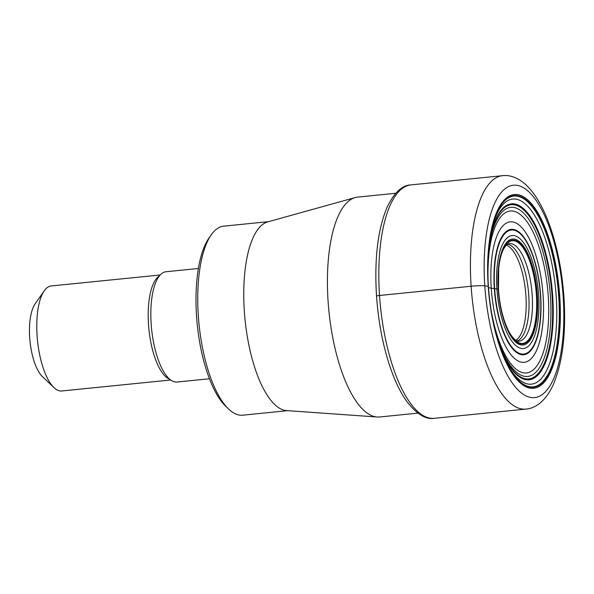 <?xml version="1.0" encoding="UTF-8"?>
<svg xmlns="http://www.w3.org/2000/svg" width="594" height="594" viewBox="0 0 594 594"><rect width="100%" height="100%" fill="white"/><g stroke="black" fill="none" stroke-linecap="round" stroke-linejoin="round"><path stroke-width="0.89" d="M498.477 289.33A51.611 18.666 -95.7 0 1 498.678 268.896L498.477 289.345A51.611 18.666 84.3 0 0 503.667 318.51C500.972 309.66 499.242 299.94 498.477 289.345L498.203 289.241A53.274 19.26 -95.7 0 1 514.159 239.063A53.274 19.26 -95.7 0 1 537.332 294.817A53.274 19.26 84.3 0 1 521.384 344.995A53.274 19.26 84.3 0 1 498.203 289.241L488.461 287.711M500.341 347.757A88.424 31.972 84.3 0 0 537.592 375.393A88.424 31.972 84.3 0 0 552.717 296.413A88.424 31.972 -95.7 0 0 523.514 208.628A88.424 31.972 -95.7 0 0 489.582 240.897M395.775 193.265L357.595 197.111A110.484 39.954 84.3 0 0 355.138 197.572A110.484 39.954 84.3 0 0 328.081 301.255A110.484 39.954 84.3 0 0 377.227 417.01A110.484 39.954 84.3 0 0 379.729 416.973L417.909 413.127M377.227 417.01L286.583 410.588A94.995 34.348 -95.7 0 1 244.327 311.07A94.995 34.348 -95.7 0 1 267.59 221.926L355.138 197.572M268.637 221.636L223.686 226.166A94.995 34.348 84.3 0 0 211.174 234.897A94.995 34.348 84.3 0 0 198.314 315.704A94.995 34.348 84.3 0 0 228.712 409.125A94.995 34.348 84.3 0 0 242.716 415.191L287.667 410.669M211.174 234.897L208.969 238.053A91.825 33.205 84.3 0 0 196.54 316.164A91.825 33.205 84.3 0 0 225.928 406.474L228.712 409.125M198.366 268.488L165.971 271.755A55.413 20.04 84.3 0 0 150.824 313.157A55.413 20.04 84.3 0 0 151.166 323.982A55.413 20.04 84.3 0 0 153.98 344.461A55.413 20.04 84.3 0 0 177.071 382.024L209.467 378.757M160.157 274.992L51.188 285.959A52.777 19.082 84.3 0 0 44.238 290.815A52.777 19.082 84.3 0 0 37.095 335.707A52.777 19.082 84.3 0 0 53.98 387.607A52.777 19.082 84.3 0 0 61.761 390.978L170.723 380.004M44.238 290.815L35.061 303.957A39.583 14.315 84.3 0 0 29.7 337.63A39.583 14.315 84.3 0 0 42.367 376.551L53.98 387.607M488.35 286.382A96.332 34.838 -95.7 0 1 493.198 223.144A96.332 34.838 -95.7 0 1 530.435 203.95A96.332 34.838 -95.7 0 1 559.117 296.473A96.332 34.838 84.3 0 1 545.262 379.536A96.332 34.838 84.3 0 1 507.425 364.434A96.332 34.838 84.3 0 1 488.35 286.382L484.793 285.811A10.558 0.876 176.1 0 0 471.124 286.249L379.521 295.47A4.759 0.394 176.1 0 0 376.856 296.161M507.343 364.278A95.894 34.675 84.3 0 0 544.965 379.106A95.894 34.675 84.3 0 0 558.716 296.473A95.894 34.675 -95.7 0 0 530.212 204.425A95.894 34.675 -95.7 0 0 493.146 223.307M488.223 286.301A97.386 35.217 -95.7 0 1 517.389 194.58A97.386 35.217 -95.7 0 1 559.763 296.503A97.386 35.217 84.3 0 1 530.591 388.224A97.386 35.217 84.3 0 1 488.223 286.301M563.194 296.993A106.734 38.595 -95.7 0 1 531.229 397.527A106.734 38.595 -95.7 0 1 484.793 285.811A106.734 38.595 -95.7 0 1 516.758 185.283A106.734 38.595 -95.7 0 1 563.194 296.993M502.457 175.69C511.976 174.413 523.433 179.722 533.65 193.555C541.089 203.846 547.371 217.241 552.479 233.732C558.516 253.371 562.34 274.547 563.936 297.26C566.238 333.657 562.585 363.016 552.962 385.343C545.708 400.95 535.543 408.434 525.95 409.088A117.293 42.412 -95.7 0 1 471.124 286.249A117.293 42.412 -95.7 0 1 502.457 175.69L410.855 184.912C402.272 185.113 394.379 192.486 387.177 207.024C377.799 229.262 374.25 258.932 376.522 296.042C378.772 326.878 384.622 354.083 394.074 377.665C397.913 387.021 402.138 394.921 406.741 401.366C416.698 414.174 425.898 419.824 434.348 418.31A117.293 42.412 84.3 0 1 379.521 295.47A117.293 42.412 -95.7 0 1 410.855 184.912M515.844 340.303A48.537 17.553 84.3 0 0 525.92 295.545A48.537 17.553 -95.7 0 0 506.266 245.114M507.343 244.223A48.76 17.634 -95.7 0 1 528.757 295.277A48.76 17.634 84.3 0 1 517.077 340.956M518.465 341.246A49.072 17.746 84.3 0 0 532.187 294.966A49.072 17.746 -95.7 0 0 508.635 243.659L506.274 245.099L503.667 248.834C501.254 253.423 499.591 260.105 498.678 268.896A51.611 18.666 -95.7 0 1 517.916 242.411A51.611 18.666 -95.7 0 1 536.389 294.765A51.611 18.666 84.3 0 1 526.314 341.929A51.611 18.666 84.3 0 1 503.667 318.51C506.11 326.299 508.85 332.232 511.887 336.308L514.523 339.263L516.854 340.859L518.465 341.246M498.455 289.308A52.19 18.874 84.3 0 0 521.161 343.933A52.19 18.874 84.3 0 0 536.798 294.78A52.19 18.874 -95.7 0 0 514.085 240.154A52.19 18.874 -95.7 0 0 498.455 289.308M496.918 289.055A56.772 20.53 -95.7 0 1 513.921 235.588A56.772 20.53 -95.7 0 1 538.617 295.003A56.772 20.53 84.3 0 1 521.621 348.47A56.772 20.53 84.3 0 1 496.918 289.055M494.654 288.788A62.333 22.542 84.3 0 0 521.777 354.031A62.333 22.542 84.3 0 0 540.443 295.315A62.333 22.542 -95.7 0 0 513.327 230.071A62.333 22.542 -95.7 0 0 494.654 288.788M494.342 288.758A63.023 22.795 -95.7 0 1 513.223 229.395A63.023 22.795 -95.7 0 1 540.644 295.359A63.023 22.795 84.3 0 1 521.762 354.722A63.023 22.795 84.3 0 1 494.342 288.758M491.268 288.394A70.582 25.527 84.3 0 0 521.978 362.266A70.582 25.527 84.3 0 0 543.116 295.782A70.582 25.527 -95.7 0 0 512.414 221.911A70.582 25.527 -95.7 0 0 491.268 288.394M488.394 286.65A81.378 29.425 -95.7 0 1 513.03 211.093A81.378 29.425 -95.7 0 1 548.24 296.235A81.378 29.425 84.3 0 1 526.692 372.921A81.378 29.425 84.3 0 1 490.057 303.155M495.983 333.509A84.979 30.732 84.3 0 0 533.479 374.25A84.979 30.732 84.3 0 0 550.43 296.332A84.979 30.732 -95.7 0 0 519.601 209.845A84.979 30.732 -95.7 0 0 488.157 255.724M489.159 244.216A87.541 31.66 -95.7 0 1 522.572 208.94A87.541 31.66 -95.7 0 1 552.108 296.391A87.541 31.66 84.3 0 1 536.597 375.104A87.541 31.66 84.3 0 1 499.264 344.587M492.018 227.695A93.02 33.635 -95.7 0 1 527.999 206.556A93.02 33.635 -95.7 0 1 556.222 296.473A93.02 33.635 84.3 0 1 542.411 377.227A93.02 33.635 84.3 0 1 505.36 360.209M169.825 379.306A52.777 19.082 -95.7 0 1 148.507 324.487A52.777 19.082 -95.7 0 1 159.407 275.861M493.198 223.144C488.416 240.577 486.813 261.65 488.372 286.36C490.785 317.708 497.141 343.733 507.425 364.434M525.95 409.088L434.348 418.31"/></g></svg>
